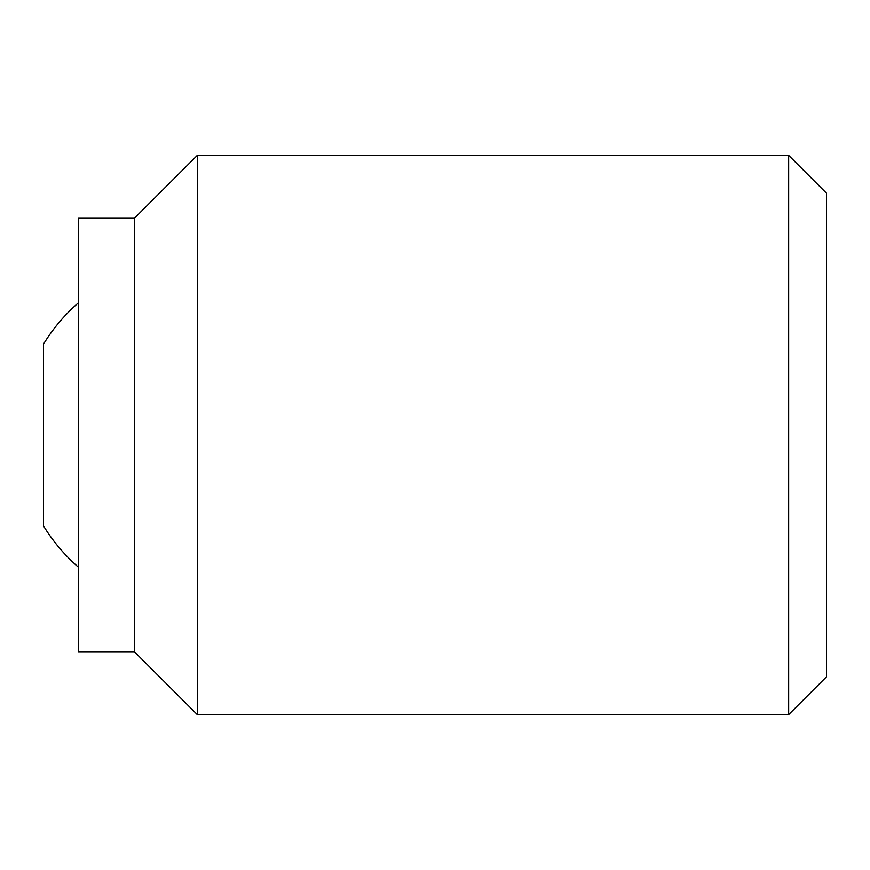 <?xml version="1.0" encoding="UTF-8"?>
<svg xmlns="http://www.w3.org/2000/svg" width="870" height="870" viewBox="0 0 870 870"><rect width="100%" height="100%" fill="white"/><g stroke="black" fill="none" stroke-linecap="round" stroke-linejoin="round"><path stroke-width="1.3" d="M78.452 302.803A174.772 174.772 0 0 0 43.5 344.118L43.5 525.882A174.772 174.772 0 0 0 78.452 567.196M134.382 435L134.382 218.272L78.452 218.272L78.452 651.728L134.382 651.728L134.382 435M788.666 714.64L788.666 155.36L826.5 193.194L826.5 676.806L788.666 714.64L197.305 714.64L197.305 155.36L134.382 218.272M788.666 155.36L197.305 155.36M134.382 651.728L197.305 714.64"/></g></svg>

